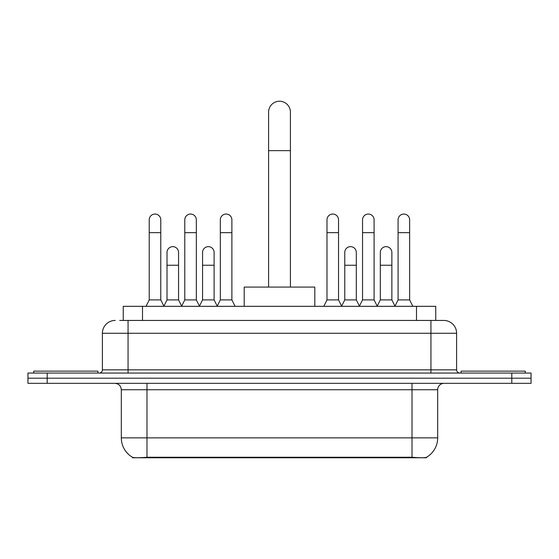 <?xml version="1.0" encoding="UTF-8"?>
<svg xmlns="http://www.w3.org/2000/svg" width="559" height="559" viewBox="0 0 559 559"><rect width="100%" height="100%" fill="white"/><g stroke="black" fill="none" stroke-linecap="round" stroke-linejoin="round"><path stroke-width="0.84" d="M123.253 320.44L123.253 306.325L435.747 306.325L435.747 320.44M426.454 457.311L426.454 457.765L132.546 457.765L132.546 457.311M121.317 437.872L146.989 437.872L146.989 389.749L121.317 389.749L121.317 437.872A22.458 22.458 0 0 0 132.42 457.248C134.083 457.898 138.939 457.898 146.989 457.248L412.011 457.248C420.054 457.898 424.91 457.898 426.58 457.248A22.458 22.458 0 0 0 437.683 437.872L437.683 389.749A6.415 6.415 0 0 1 444.098 383.327M47.201 373.063L531.05 373.063L531.05 378.191L27.95 378.191L27.95 383.327L47.201 383.327L47.201 378.191L27.95 378.191L27.95 373.063L47.201 373.063L47.201 378.191L531.05 378.191L531.05 383.327L47.201 383.327M120.01 320.44L439.283 320.44M119.717 320.44L128.06 320.44L128.06 333.276L102.388 333.276L102.388 369.855A3.207 3.207 0 0 1 99.181 373.063M115.224 320.44A12.836 12.836 0 0 0 102.388 333.276M443.776 320.44A12.836 12.836 0 0 1 456.612 333.276L430.94 333.276L430.94 320.44L443.58 320.44M456.612 333.276L456.612 369.855C456.801 371.805 457.87 372.874 459.819 373.063M531.05 373.063L531.05 378.191M97.895 373.063L97.895 371.134L33.729 371.134L33.729 373.063M525.271 373.063L525.271 371.134L461.105 371.134L461.105 373.063M268.593 287.074L268.593 112.142A10.907 10.907 0 0 1 279.5 101.235A10.907 10.907 0 0 1 290.407 112.142A10.907 10.907 0 0 0 279.5 101.235M290.407 287.074L290.407 112.142M314.794 306.325L314.794 287.074L244.206 287.074L244.206 306.325M146.025 306.325L149.232 299.904L160.782 299.904L163.99 306.325M160.782 299.904L160.782 219.82A5.779 5.779 0 0 0 155.011 214.048A5.779 5.779 0 0 1 155.374 214.055M149.232 299.904L149.232 232.656L160.782 232.656M149.232 232.656L149.232 219.82A5.779 5.779 0 0 1 155.011 214.048M181.577 306.325L184.784 299.904L196.335 299.904L199.542 306.325M196.335 299.904L196.335 219.82A5.779 5.779 0 0 0 190.556 214.048A5.779 5.779 0 0 1 190.919 214.055M184.784 299.904L184.784 232.656L196.335 232.656M184.784 232.656L184.784 219.82A5.779 5.779 0 0 1 190.556 214.048M217.123 306.325L220.337 299.904L231.887 299.904L235.094 306.325M231.887 299.904L231.887 219.82A5.779 5.779 0 0 0 226.109 214.048A5.779 5.779 0 0 1 226.472 214.055M220.337 299.904L220.337 232.656L231.887 232.656M220.337 232.656L220.337 219.82A5.779 5.779 0 0 1 226.109 214.048M323.78 306.325L326.987 299.904L338.537 299.904L341.745 306.325M338.537 299.904L338.537 219.82A5.779 5.779 0 0 0 332.759 214.048A5.779 5.779 0 0 1 333.122 214.055M326.987 299.904L326.987 232.656L338.537 232.656M326.987 232.656L326.987 219.82A5.779 5.779 0 0 1 332.759 214.048M359.325 306.325L362.539 299.904L374.09 299.904L377.297 306.325M374.09 299.904L374.09 219.82A5.779 5.779 0 0 0 368.311 214.048A5.779 5.779 0 0 1 368.674 214.055M362.539 299.904L362.539 232.656L374.09 232.656M362.539 232.656L362.539 219.82A5.779 5.779 0 0 1 368.311 214.048M394.878 306.325L398.085 299.904L409.635 299.904L412.849 306.325M409.635 299.904L409.635 219.82A5.779 5.779 0 0 0 403.864 214.048A5.779 5.779 0 0 1 404.227 214.055M398.085 299.904L398.085 232.656L409.635 232.656M398.085 232.656L398.085 219.82A5.779 5.779 0 0 1 403.864 214.048M163.899 306.129L167.008 299.904L178.559 299.904L181.668 306.129M178.559 299.904L178.559 252.416A5.779 5.779 0 0 0 173.143 246.659A5.779 5.779 0 0 1 178.559 252.416M167.008 299.904L167.008 265.252L178.559 265.252M167.008 265.252L167.008 252.416A5.779 5.779 0 0 1 173.143 246.659M199.444 306.129L202.561 299.904L214.111 299.904L217.22 306.129M214.111 299.904L214.111 252.416A5.779 5.779 0 0 0 208.696 246.659A5.779 5.779 0 0 1 214.111 252.416M202.561 299.904L202.561 265.252L214.111 265.252M202.561 265.252L202.561 252.416A5.779 5.779 0 0 1 208.696 246.659M341.647 306.129L344.763 299.904L356.314 299.904L359.423 306.129M356.314 299.904L356.314 252.416A5.779 5.779 0 0 0 350.898 246.659A5.779 5.779 0 0 1 356.314 252.416M344.763 299.904L344.763 265.252L356.314 265.252M344.763 265.252L344.763 252.416A5.779 5.779 0 0 1 350.898 246.659M377.199 306.129L380.316 299.904L391.866 299.904L394.975 306.129M391.866 299.904L391.866 252.416A5.779 5.779 0 0 0 386.451 246.659A5.779 5.779 0 0 1 391.866 252.416M380.316 299.904L380.316 265.252L391.866 265.252M380.316 265.252L380.316 252.416A5.779 5.779 0 0 1 386.451 246.659M409.125 457.765L409.125 457.136M149.875 457.765L149.875 457.136M142.503 320.44L142.503 306.325M416.497 320.44L416.497 306.325M412.011 383.327L412.011 389.749L146.989 389.749L146.989 383.327M437.683 389.749L412.011 389.749L412.011 437.872L437.683 437.872M412.011 457.248L412.011 437.872L146.989 437.872L146.989 457.248M511.799 383.327L511.799 373.063M128.06 373.063L128.06 369.855L456.612 369.855M102.388 369.855L128.06 369.855L128.06 333.276L430.94 333.276L430.94 373.063M268.593 150.644L290.407 150.644M121.317 389.749C120.94 385.85 118.801 383.712 114.902 383.327"/></g></svg>
